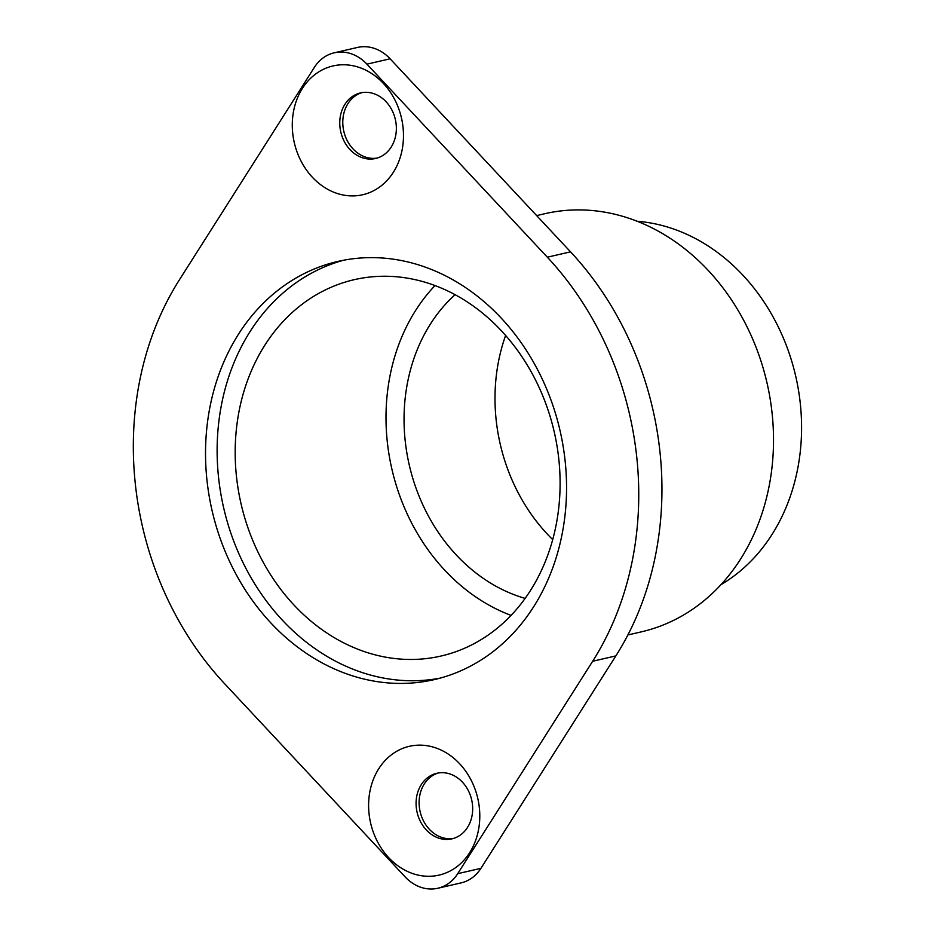 <?xml version="1.0" encoding="UTF-8"?>
<svg xmlns="http://www.w3.org/2000/svg" width="935" height="935" viewBox="0 0 935 935"><rect width="100%" height="100%" fill="white"/><g stroke="black" fill="none" stroke-linecap="round" stroke-linejoin="round"><path stroke-width="1.4" d="M455.088 294.677A171.654 142.81 -103 0 0 409.296 465.162A171.654 142.81 -103 0 0 525.119 598.388M505.625 335.455A171.654 142.81 -103 0 0 552.702 539.6M637.191 221.268A192.774 160.376 77 0 1 795.685 376.069A192.774 160.376 77 0 1 720.99 584.644M419.102 659.21A193.113 160.668 77 0 1 238.472 490.91A193.113 160.668 77 0 1 354.248 279.67A193.113 160.668 77 0 1 376.174 276.503A193.113 160.668 77 0 1 556.816 444.803A193.113 160.668 77 0 1 441.039 656.031A193.113 160.668 77 0 1 419.102 659.21M435.02 285.549A193.113 160.668 -103 0 0 391.905 469.171A193.113 160.668 -103 0 0 511.071 615.37M362.196 257.908A214.571 178.515 -103 0 0 337.827 261.438A214.571 178.515 -103 0 0 209.183 496.146A214.571 178.515 -103 0 0 409.892 683.146A214.571 178.515 -103 0 0 434.261 679.616A214.571 178.515 -103 0 0 562.905 444.92A214.571 178.515 -103 0 0 362.196 257.908M343.648 260.222A214.571 178.515 -103 0 0 221.408 496.988A214.571 178.515 -103 0 0 421.486 680.47A214.571 178.515 -103 0 0 440.034 678.155M536.667 215.588L544.789 213.718A214.571 178.515 77 0 1 569.158 210.188A214.571 178.515 77 0 1 769.867 397.188A214.571 178.515 77 0 1 641.223 631.885L627.899 634.958M340.539 64.854A66.093 54.978 -103 0 0 292.772 133.728A66.093 54.978 -103 0 0 355.23 195.824A66.093 54.978 -103 0 0 402.997 126.961A66.093 54.978 -103 0 0 340.539 64.854M364.323 92.355A33.648 27.992 -103 0 0 360.501 92.904A33.648 27.992 -103 0 0 340.328 129.708A33.648 27.992 -103 0 0 371.803 159.032A33.648 27.992 -103 0 0 375.625 158.471A33.648 27.992 -103 0 0 395.797 121.679A33.648 27.992 -103 0 0 364.323 92.355M362.02 92.612A33.648 27.992 -103 0 0 343.519 129.93A33.648 27.992 -103 0 0 374.83 158.331A33.648 27.992 -103 0 0 377.121 158.073M416.858 745.23A66.093 54.978 -103 0 0 369.091 814.104A66.093 54.978 -103 0 0 431.549 876.2A66.093 54.978 -103 0 0 479.304 807.326A66.093 54.978 -103 0 0 416.858 745.23M440.642 772.719A33.648 27.992 -103 0 0 436.82 773.28A33.648 27.992 -103 0 0 416.648 810.072A33.648 27.992 -103 0 0 448.122 839.396A33.648 27.992 -103 0 0 451.932 838.847A33.648 27.992 -103 0 0 472.105 802.043A33.648 27.992 -103 0 0 440.642 772.719M438.34 772.976A33.648 27.992 -103 0 0 419.838 810.294A33.648 27.992 -103 0 0 451.137 838.707A33.648 27.992 -103 0 0 453.44 838.45M437.849 888.25A42.916 35.705 77 0 0 457.718 873.676L592.661 661.255A300.404 249.925 -103 0 0 547.337 257.195L366.917 64.153A42.916 35.705 -103 0 0 339.101 52.103A42.916 35.705 -103 0 0 334.239 52.804A42.916 35.705 -103 0 0 314.359 67.378L179.415 279.799A300.404 249.925 -103 0 0 224.739 683.859L405.159 876.913A42.916 35.705 77 0 0 437.849 888.25L461.048 882.897A42.916 35.705 77 0 0 480.929 868.335L615.861 655.903A300.404 249.925 -103 0 0 570.537 251.842L390.117 58.8A42.916 35.705 -103 0 0 362.312 46.75A42.916 35.705 -103 0 0 357.439 47.451L334.239 52.804M457.718 873.676L480.929 868.335M592.661 661.255L615.861 655.903M547.337 257.195L570.537 251.842M366.917 64.153L390.117 58.8"/></g></svg>
